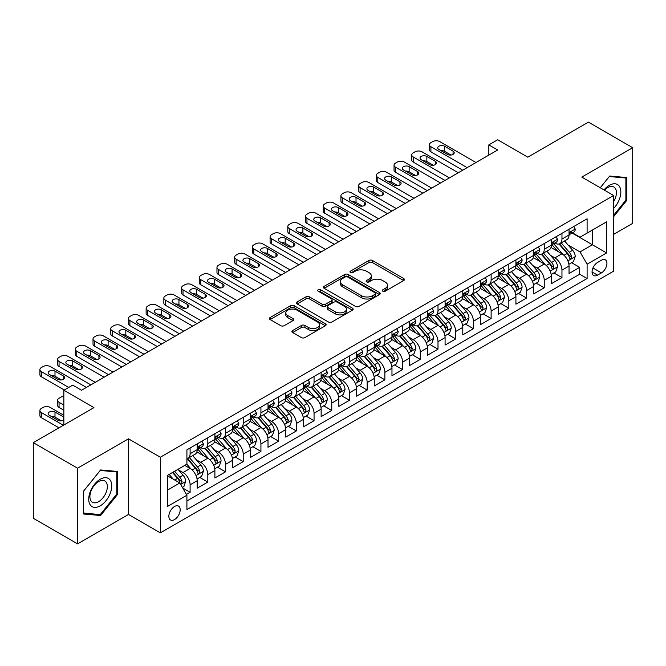 <?xml version="1.0" encoding="UTF-8"?>
<svg xmlns="http://www.w3.org/2000/svg" width="666" height="666" viewBox="0 0 666 666"><rect width="100%" height="100%" fill="white"/><g stroke="black" fill="none" stroke-linecap="round" stroke-linejoin="round"><path stroke-width="1" d="M382.808 291.217A1.723 0.991 0 0 0 385.239 291.217L403.713 280.553A2.456 1.415 0 0 0 404.429 279.554A2.456 1.415 0 0 0 403.713 278.546L372.419 260.481A2.456 1.415 0 0 0 368.947 260.481L350.483 271.145A1.723 0.991 0 0 0 349.975 271.845A1.723 0.991 0 0 0 350.483 272.552A1.723 0.991 0 0 0 352.913 272.552L355.303 271.17A7.867 4.537 0 0 1 366.425 271.17L369.031 272.677A7.867 4.537 0 0 1 371.337 275.89A7.867 4.537 0 0 1 369.031 279.096L366.641 280.478A1.723 0.991 0 0 0 366.142 281.177A1.723 0.991 0 0 0 366.641 281.885A1.723 0.991 0 0 0 369.081 281.885L371.47 280.503A7.867 4.537 0 0 1 382.592 280.503L385.198 282.009A7.867 4.537 0 0 1 387.504 285.223A7.867 4.537 0 0 1 385.198 288.428L382.808 289.81A1.723 0.991 0 0 0 382.301 290.509A1.723 0.991 0 0 0 382.808 291.217L382.808 289.81M174.517 519.58A8.017 4.629 120 0 0 179.753 512.512A8.017 4.629 120 0 0 178.521 506.093A8.017 4.629 120 0 0 174.517 506.493A8.017 4.629 120 0 0 169.281 513.553A8.017 4.629 120 0 0 170.513 519.971A8.017 4.629 120 0 0 174.517 519.58M292.64 330.527A2.456 1.415 0 0 0 291.924 331.535A2.456 1.415 0 0 0 292.64 332.534L301.423 337.604A2.456 1.415 0 0 0 304.895 337.604L325.408 325.757A2.456 1.415 0 0 0 326.124 324.758A2.456 1.415 0 0 0 325.408 323.751L294.122 305.694A2.456 1.415 0 0 0 290.642 305.694L270.138 317.532A2.456 1.415 0 0 0 269.414 318.539A2.456 1.415 0 0 0 270.138 319.538L280.736 325.657A2.456 1.415 0 0 0 284.215 325.657L292.99 320.596A2.456 1.415 0 0 0 293.714 319.588A2.456 1.415 0 0 0 292.99 318.589L287.737 315.551A6.577 3.796 0 0 1 285.806 312.862A6.577 3.796 0 0 1 289.868 309.357A6.577 3.796 0 0 1 297.036 310.181L317.632 322.069A6.577 3.796 0 0 1 319.555 324.758A6.577 3.796 0 0 1 315.493 328.263A6.577 3.796 0 0 1 308.333 327.439L304.895 325.458A2.456 1.415 0 0 0 301.423 325.458L292.64 330.527L292.64 332.534M613.661 234.349L632.7 223.351L632.7 147.702L588.428 122.144L527.78 157.159L497.677 139.777L488.827 144.888L497.677 150L81.552 390.251L72.702 385.139L63.844 390.251L63.844 425.008M77.572 468.206L77.572 543.856L128.48 514.468L128.48 438.811L77.572 468.206L33.3 442.649L93.948 407.634L63.844 390.251M128.48 438.811L160.348 457.217L613.661 195.496L613.661 271.145L160.348 532.867L160.348 457.217M632.7 147.702L581.793 177.089L613.661 195.496M355.478 306.393A2.456 1.415 0 0 0 358.949 306.393L379.462 294.555A2.456 1.415 0 0 0 380.186 293.548A2.456 1.415 0 0 0 379.462 292.549L348.176 274.484A2.456 1.415 0 0 0 344.697 274.484L324.192 286.322A2.456 1.415 0 0 0 323.468 287.329A2.456 1.415 0 0 0 324.192 288.328L355.478 306.393M318.881 291.591A1.723 0.991 0 0 1 320.629 291.833L320.629 289.785L352.431 308.15A2.456 1.415 0 0 1 353.155 309.149A2.456 1.415 0 0 1 352.431 310.156L331.926 321.994A2.456 1.415 0 0 1 328.446 321.994L297.161 303.937L297.161 301.931A2.456 1.415 0 0 0 296.445 302.93A2.456 1.415 0 0 0 297.161 303.937M297.161 301.931L305.944 296.861A2.456 1.415 0 0 1 309.415 296.861L322.103 304.187A2.456 1.415 0 0 0 325.582 304.187L331.402 300.824A2.456 1.415 0 0 0 332.126 299.817A2.456 1.415 0 0 0 331.402 298.818L318.19 291.192A1.723 0.991 0 0 1 317.69 290.484A1.723 0.991 0 0 1 318.756 289.568A1.723 0.991 0 0 1 320.629 289.785M77.572 543.856L33.3 518.298L33.3 442.649M186.43 494.405L190.101 492.282L182.75 488.036M178.571 469.98L183.017 472.552A10.015 5.786 60 0 1 190.101 484.815L197.186 480.727L197.186 488.195L207.809 482.059L199.75 477.405M196.279 459.756L200.724 462.329A10.015 5.786 60 0 1 207.809 474.592L214.893 470.504L214.893 477.972L225.516 471.836L217.457 467.182M213.986 449.533L218.431 452.106A10.015 5.786 60 0 1 225.516 464.368L232.6 460.281L232.6 467.74L243.223 461.613L235.165 456.959M231.693 439.31L236.139 441.883A10.015 5.786 60 0 1 243.223 454.145L250.308 450.058L250.308 457.517L260.93 451.39L252.872 446.736M249.4 429.087L253.846 431.66A10.015 5.786 60 0 1 260.93 443.922L268.015 439.835L268.015 447.294L278.638 441.167L270.579 436.513M267.108 418.864L271.553 421.428A10.015 5.786 60 0 1 278.638 433.699L285.722 429.612L285.722 437.071L296.345 430.944L288.286 426.29M284.815 408.641L289.26 411.205A10.015 5.786 60 0 1 296.345 423.476L303.43 419.389L303.43 426.848L314.052 420.721L305.994 416.067M302.522 398.418L306.968 400.982A10.015 5.786 60 0 1 314.052 413.253L321.137 409.165L321.137 416.625L331.76 410.497L323.701 405.844M320.229 388.195L324.675 390.759A10.015 5.786 60 0 1 331.76 403.03L338.844 398.942L338.844 406.402L349.467 400.266L341.408 395.621M337.937 377.972L342.382 380.536A10.015 5.786 60 0 1 349.467 392.807L356.551 388.719L356.551 396.178L367.174 390.043L359.116 385.398M355.644 367.749L360.09 370.313A10.015 5.786 60 0 1 367.174 382.584L374.259 378.496L374.259 385.955L384.881 379.82L376.823 375.174M373.351 357.525L377.797 360.09A10.015 5.786 60 0 1 384.881 372.361L391.966 368.273L391.966 375.732L402.589 369.597L394.53 364.951M391.059 347.302L395.504 349.866A10.015 5.786 60 0 1 402.589 362.137L409.673 358.05L409.673 365.509L420.296 359.374L412.237 354.728M408.766 337.079L413.211 339.643A10.015 5.786 60 0 1 420.296 351.914L427.381 347.827L427.381 355.286L438.003 349.15L429.945 344.505M426.473 326.856L430.919 329.42A10.015 5.786 60 0 1 438.003 341.691L445.088 337.604L445.088 345.063L455.71 338.927L447.66 334.282M444.18 316.633L448.634 319.197A10.015 5.786 60 0 1 455.71 331.468L462.795 327.381L462.795 334.84L473.418 328.704L465.368 324.059M461.888 306.41L466.342 308.974A10.015 5.786 60 0 1 473.418 321.245L480.502 317.158L480.502 324.617L491.125 318.481L483.075 313.828M479.603 296.187L484.049 298.751A10.015 5.786 60 0 1 491.125 311.022L498.21 306.934L498.21 314.394L508.832 308.258L500.782 303.604M497.311 285.964L501.756 288.528A10.015 5.786 60 0 1 508.832 300.799L515.917 296.711L515.917 304.171L526.54 298.035L518.489 293.381M515.018 275.741L519.463 278.305A10.015 5.786 60 0 1 526.54 290.576L533.624 286.48L533.624 293.947L544.247 287.812L536.197 283.158M532.725 265.518L537.171 268.082A10.015 5.786 60 0 1 544.247 280.353L551.331 276.257L551.331 283.724L561.962 277.589L561.962 270.13A10.015 5.786 -120 0 0 554.878 257.859L550.432 255.294M553.904 272.935L561.962 277.589M197.186 480.727A10.015 5.786 -120 0 0 190.101 468.456L184.79 465.392M214.893 470.504A10.015 5.786 -120 0 0 207.809 458.233L196.853 451.914M232.6 460.281A10.015 5.786 -120 0 0 225.516 448.01L214.569 441.691M250.308 450.058A10.015 5.786 -120 0 0 243.223 437.787L232.276 431.468M268.015 439.835A10.015 5.786 -120 0 0 260.93 427.564L249.983 421.245M285.722 429.612A10.015 5.786 -120 0 0 278.638 417.341L267.69 411.022M303.43 419.389A10.015 5.786 -120 0 0 296.345 407.117L285.398 400.799M321.137 409.165A10.015 5.786 -120 0 0 314.052 396.894L303.105 390.576M338.844 398.942A10.015 5.786 -120 0 0 331.76 386.671L320.812 380.353M356.551 388.719A10.015 5.786 -120 0 0 349.467 376.448L338.519 370.13M374.259 378.496A10.015 5.786 -120 0 0 367.174 366.225L356.227 359.906M391.966 368.273A10.015 5.786 -120 0 0 384.881 356.002L373.934 349.683M409.673 358.05A10.015 5.786 -120 0 0 402.589 345.779L391.641 339.46M427.381 347.827A10.015 5.786 -120 0 0 420.296 335.556L409.349 329.237M445.088 337.604A10.015 5.786 -120 0 0 438.003 325.333L427.056 319.014M462.795 327.381A10.015 5.786 -120 0 0 455.71 315.11L444.763 308.791M480.502 317.158A10.015 5.786 -120 0 0 473.418 304.886L462.47 298.559M498.21 306.934A10.015 5.786 -120 0 0 491.125 294.663L480.178 288.336M515.917 296.711A10.015 5.786 -120 0 0 508.832 284.44L497.885 278.113M533.624 286.48A10.015 5.786 -120 0 0 526.54 274.217L515.592 267.89M551.331 276.257A10.015 5.786 -120 0 0 544.247 263.994L533.3 257.667M601.448 260.206L597.552 262.462A7.767 4.479 120 0 0 592.482 269.297A7.767 4.479 120 0 0 593.672 275.524A7.767 4.479 120 0 0 597.552 275.133L601.448 272.885A7.767 4.479 120 0 0 606.518 266.05A7.767 4.479 120 0 0 605.327 259.823A7.767 4.479 120 0 0 601.448 260.206M167.432 490.134L179.828 482.975L186.913 495.246L186.913 509.557L587.104 278.513L587.104 264.194L580.019 251.931L568.14 245.071M186.913 495.246L167.432 506.493L167.432 475.407L186.913 464.169L186.913 449.85L587.104 218.806L587.104 233.117L606.584 221.87L606.584 252.955L587.104 264.194M200.632 447.552L200.724 447.602A10.015 5.786 60 0 0 205.736 448.101L212.82 444.014A10.015 5.786 -120 0 0 214.893 439.427L214.893 433.699M218.34 437.329L218.431 437.379A10.015 5.786 60 0 0 223.443 437.878L230.528 433.791A10.015 5.786 -120 0 0 232.6 429.204L232.6 423.476M236.047 427.106L236.139 427.156A10.015 5.786 60 0 0 241.15 427.655L248.235 423.568A10.015 5.786 -120 0 0 250.308 418.981L250.308 413.253M253.754 416.883L253.846 416.933A10.015 5.786 60 0 0 258.858 417.432L265.942 413.336A10.015 5.786 -120 0 0 268.015 408.757L268.015 403.03M271.462 406.66L271.553 406.71A10.015 5.786 60 0 0 276.565 407.209L283.649 403.113A10.015 5.786 -120 0 0 285.722 398.534L285.722 392.807M289.169 396.437L289.26 396.486A10.015 5.786 60 0 0 294.272 396.986L301.357 392.89A10.015 5.786 -120 0 0 303.43 388.311L303.43 382.584M306.876 386.213L306.968 386.263A10.015 5.786 60 0 0 311.979 386.763L319.064 382.667A10.015 5.786 -120 0 0 321.137 378.088L321.137 372.361M324.583 375.99L324.675 376.04A10.015 5.786 60 0 0 329.687 376.54L336.771 372.444A10.015 5.786 -120 0 0 338.844 367.865L338.844 362.137M342.291 365.767L342.382 365.817A10.015 5.786 60 0 0 347.394 366.317L354.478 362.221A10.015 5.786 -120 0 0 356.551 357.642L356.551 351.914M359.998 355.544L360.09 355.594A10.015 5.786 60 0 0 365.101 356.094L372.186 351.998A10.015 5.786 -120 0 0 374.259 347.411L374.259 341.691M377.705 345.313L377.797 345.371A10.015 5.786 60 0 0 382.808 345.862L389.893 341.775A10.015 5.786 -120 0 0 391.966 337.187L391.966 331.468M395.413 335.09L395.504 335.148A10.015 5.786 60 0 0 400.516 335.639L407.6 331.551A10.015 5.786 -120 0 0 409.673 326.964L409.673 321.245M413.12 324.866L413.211 324.925A10.015 5.786 60 0 0 418.223 325.416L425.308 321.328A10.015 5.786 -120 0 0 427.381 316.741L427.381 311.022M430.827 314.643L430.919 314.702A10.015 5.786 60 0 0 435.93 315.193L443.015 311.105A10.015 5.786 -120 0 0 445.088 306.518L445.088 300.799M448.534 304.42L448.634 304.479A10.015 5.786 60 0 0 453.638 304.97L460.722 300.882A10.015 5.786 -120 0 0 462.795 296.295L462.795 290.576M466.242 294.197L466.342 294.255A10.015 5.786 60 0 0 471.345 294.747L478.429 290.659A10.015 5.786 -120 0 0 480.502 286.072L480.502 280.353M483.949 283.974L484.049 284.032A10.015 5.786 60 0 0 489.052 284.524L496.137 280.436A10.015 5.786 -120 0 0 498.21 275.849L498.21 270.13M501.656 273.751L501.756 273.809A10.015 5.786 60 0 0 506.759 274.3L513.844 270.213A10.015 5.786 -120 0 0 515.917 265.626L515.917 259.906M519.372 263.528L519.463 263.586A10.015 5.786 60 0 0 524.467 264.077L531.551 259.99A10.015 5.786 -120 0 0 533.624 255.403L533.624 249.683M537.079 253.305L537.171 253.363A10.015 5.786 60 0 0 542.174 253.854L549.259 249.767A10.015 5.786 -120 0 0 551.331 245.18L551.331 239.452M186.913 500.974L579.67 274.217L579.67 267.366L569.039 273.501L569.039 266.034A10.015 5.786 -120 0 0 561.962 253.771L551.007 247.444M554.786 243.082L554.878 243.14A10.015 5.786 -120 0 0 559.881 243.631A10.015 5.786 -120 0 0 561.962 239.044L561.962 233.325M559.881 243.631L566.966 239.544A10.015 5.786 -120 0 0 569.039 234.956L569.039 229.229M190.101 448.01L190.101 453.737A10.015 5.786 60 0 1 188.028 458.325A10.015 5.786 60 0 1 186.913 458.724M188.028 458.325L195.105 454.237A10.015 5.786 -120 0 0 197.186 449.65L197.186 443.922M207.809 437.787L207.809 443.514A10.015 5.786 60 0 1 205.736 448.101M225.516 427.564L225.516 433.291A10.015 5.786 60 0 1 223.443 437.878M243.223 417.341L243.223 423.068A10.015 5.786 60 0 1 241.15 427.655M260.93 407.117L260.93 412.845A10.015 5.786 60 0 1 258.858 417.432M278.638 396.894L278.638 402.622A10.015 5.786 60 0 1 276.565 407.209M296.345 386.671L296.345 392.399A10.015 5.786 60 0 1 294.272 396.986M314.052 376.448L314.052 382.176A10.015 5.786 60 0 1 311.979 386.763M331.76 366.225L331.76 371.953A10.015 5.786 60 0 1 329.687 376.54M349.467 356.002L349.467 361.73A10.015 5.786 60 0 1 347.394 366.317M367.174 345.779L367.174 351.506A10.015 5.786 60 0 1 365.101 356.094M384.881 335.556L384.881 341.283A10.015 5.786 60 0 1 382.808 345.862M402.589 325.333L402.589 331.06A10.015 5.786 60 0 1 400.516 335.639M420.296 315.11L420.296 320.837A10.015 5.786 60 0 1 418.223 325.416M438.003 304.886L438.003 310.614A10.015 5.786 60 0 1 435.93 315.193M455.71 294.663L455.71 300.391A10.015 5.786 60 0 1 453.638 304.97M473.418 284.44L473.418 290.168A10.015 5.786 60 0 1 471.345 294.747M491.125 274.217L491.125 279.936A10.015 5.786 60 0 1 489.052 284.524M508.832 263.994L508.832 269.713A10.015 5.786 60 0 1 506.759 274.3M526.54 253.771L526.54 259.49A10.015 5.786 60 0 1 524.467 264.077M544.247 243.548L544.247 249.267A10.015 5.786 60 0 1 542.174 253.854M544.247 280.353L544.247 287.812M526.54 290.576L526.54 298.035M508.832 300.799L508.832 308.258M491.125 311.022L491.125 318.481M473.418 321.245L473.418 328.704M455.71 331.468L455.71 338.927M438.003 341.691L438.003 349.15M420.296 351.914L420.296 359.374M402.589 362.137L402.589 369.597M384.881 372.361L384.881 379.82M367.174 382.584L367.174 390.043M349.467 392.807L349.467 400.266M331.76 403.03L331.76 410.497M314.052 413.253L314.052 420.721M296.345 423.476L296.345 430.944M278.638 433.699L278.638 441.167M260.93 443.922L260.93 451.39M243.223 454.145L243.223 461.613M225.516 464.368L225.516 471.836M207.809 474.592L207.809 482.059M190.101 484.815L190.101 492.282M179.828 482.975L167.432 475.824M580.019 251.931L592.415 244.772L592.415 230.053L606.584 221.87M572.136 233.067L606.584 252.955M572.494 232.859L580.019 237.204L587.104 233.117M128.48 514.468L160.348 532.867M488.827 144.888L488.827 155.111M571.611 262.712L579.67 267.366M579.67 274.217L587.104 278.513M613.661 216.65L626.764 200.341L626.764 177.564L609.681 176.032L600.257 187.754L609.323 176.54L625.882 178.013L625.882 200.091L613.661 215.293M83.5 513.994L100.591 515.526L117.674 494.264L117.674 471.486L100.591 469.955L83.5 491.217L83.5 513.994M625.882 199.833L626.764 200.341M116.791 493.756L117.674 494.264M98.784 514.485L100.591 515.526M383.499 291.458L385.198 290.476A7.867 4.537 0 0 0 387.504 287.262L387.504 285.223M371.337 275.89L371.337 277.93A7.867 4.537 0 0 1 369.031 281.144L367.332 282.126M403.679 280.569L372.419 262.529A2.456 1.415 0 0 0 368.947 262.529L351.165 272.794M379.429 294.572L348.176 276.523A2.456 1.415 0 0 0 344.697 276.523L324.225 288.353M375.116 294.247A1.723 0.991 0 0 0 375.624 293.548A1.723 0.991 0 0 0 375.116 292.849L347.652 276.989A1.723 0.991 0 0 0 345.221 276.989L342.699 278.446A7.867 4.537 0 0 0 340.401 281.66A7.867 4.537 0 0 0 342.699 284.865L361.471 295.704A7.867 4.537 0 0 0 372.594 295.704L375.116 294.247L375.116 296.295A1.723 0.991 0 0 0 375.624 295.596L375.624 293.548M340.401 281.66L340.401 283.699A7.867 4.537 0 0 0 342.699 286.913L342.699 284.865M375.116 296.295L372.594 297.752A7.867 4.537 0 0 1 361.471 297.752L342.699 286.913M297.194 303.954L305.944 298.901L305.944 296.861M332.126 299.817L332.126 301.865A2.456 1.415 0 0 1 331.402 302.872L325.582 306.227A2.456 1.415 0 0 1 322.103 306.227L309.415 298.901A2.456 1.415 0 0 0 305.944 298.901M320.629 291.833L352.406 310.173M335.273 311.788A6.577 3.796 0 0 0 342.432 312.612A6.577 3.796 0 0 0 346.495 309.099A6.577 3.796 0 0 0 344.572 306.418L337.312 302.231A2.456 1.415 0 0 0 333.832 302.231L328.013 305.594A2.456 1.415 0 0 0 327.297 306.593A2.456 1.415 0 0 0 328.013 307.6L335.273 311.788L335.273 313.836A6.577 3.796 0 0 0 342.432 314.652A6.577 3.796 0 0 0 346.495 311.147L346.495 309.099M327.297 306.593L327.297 308.641A2.456 1.415 0 0 0 328.013 309.64L328.013 307.6M335.273 313.836L328.013 309.64M319.555 324.758L319.555 326.798A6.577 3.796 0 0 1 315.493 330.311A6.577 3.796 0 0 1 308.333 329.487L304.895 327.505A2.456 1.415 0 0 0 301.423 327.505L292.674 332.55M285.806 312.862L285.806 314.91A6.577 3.796 0 0 0 287.737 317.599L287.737 315.551M292.957 320.612L287.737 317.599M325.374 325.782L294.122 307.734A2.456 1.415 0 0 0 290.642 307.734L270.171 319.555M568.889 264.285L573.468 261.638L575.241 256.527A6.635 3.829 -120 0 0 572.652 250.299L564.56 240.934M562.945 254.42L553.696 243.714M557.683 251.298L552.314 245.088A15.901 9.182 -120 0 0 551.823 244.53M558.982 243.989L567.166 253.471A6.635 3.829 60 0 1 569.53 258.042L570.013 258.824L570.912 258.699L571.653 256.81A6.635 3.829 -120 0 0 569.288 252.239L561.197 242.874M559.465 243.839L568.256 254.021A3.38 1.948 60 0 1 569.105 255.344L571.653 256.81M467.132 167.641L430.919 146.728A5.012 2.889 -0 0 1 429.453 144.689A5.012 2.889 -0 0 1 430.919 142.641L432.692 141.617A5.012 2.889 -0 0 1 439.776 141.617L475.99 162.529M429.453 144.689L429.453 149.8A5.012 2.889 180 0 0 430.919 151.84L462.703 170.196M573.734 226.523L575.241 229.129A6.635 3.829 60 0 1 573.867 232.068L570.504 234.007A6.635 3.829 -120 0 0 571.653 232.484L571.52 231.893M438.894 149.492A4.004 2.314 180 0 1 437.72 147.852A4.004 2.314 180 0 1 440.193 145.721A4.004 2.314 180 0 1 444.555 146.22L453.055 151.124A4.004 2.314 180 0 1 454.229 152.764A4.004 2.314 180 0 1 451.756 154.903A4.004 2.314 180 0 1 447.394 154.395L438.894 149.492M569.264 234.324L569.288 234.315A6.635 3.829 -120 0 0 570.504 234.007M570.795 231.984L571.653 232.484C571.237 231.477 570.529 231.893 569.53 233.708A6.635 3.829 60 0 1 569.039 234.648M440.975 150.691A4.004 2.314 180 0 1 444.555 151.332L450.974 155.036M613.661 208.416A16.275 9.399 120 0 0 620.62 189.544A16.275 9.399 120 0 0 609.323 185.323A16.275 9.399 120 0 0 603.995 189.91M613.661 201.598A12.321 7.118 120 0 0 613.877 187.013A12.321 7.118 120 0 0 607.708 187.621A12.321 7.118 120 0 0 604.487 190.193M624.783 177.381L625.882 178.013M110.206 493.423A16.275 9.399 120 0 0 105.986 477.705A16.275 9.399 120 0 0 90.268 491.641A16.275 9.399 120 0 0 94.48 507.367A16.275 9.399 120 0 0 110.206 493.423M106.169 492.274A12.321 7.118 120 0 0 104.778 480.927A12.321 7.118 120 0 0 91.076 490.934A12.321 7.118 120 0 0 92.457 502.281A12.321 7.118 120 0 0 106.169 492.274M83.675 513.128L83.675 491.058L100.233 470.462L116.791 471.936L116.791 494.014L100.233 514.61L83.5 513.028M115.693 471.303L116.791 471.936M551.182 274.509L555.76 271.861L557.534 266.75A6.635 3.829 -120 0 0 554.945 260.523L546.853 251.157M545.238 264.643L535.988 253.937M539.976 261.522L534.607 255.311A15.901 9.182 -120 0 0 534.115 254.753M541.275 254.212L549.458 263.694A6.635 3.829 60 0 1 551.823 268.265L552.305 269.047L553.205 268.922L553.946 267.033A6.635 3.829 -120 0 0 551.581 262.462L543.489 253.097M541.758 254.062L550.549 264.244A3.38 1.948 60 0 1 551.398 265.567L553.946 267.033M533.474 284.732L538.053 282.084L539.826 276.973A6.635 3.829 -120 0 0 537.237 270.746L529.145 261.38M527.53 274.867L518.281 264.161M522.269 271.745L516.899 265.534A15.901 9.182 -120 0 0 516.408 264.976M523.568 264.444L531.751 273.917A6.635 3.829 60 0 1 534.115 278.488L534.598 279.27L535.497 279.146L536.238 277.256A6.635 3.829 -120 0 0 533.874 272.685L525.782 263.32M524.05 264.285L532.842 274.467A3.38 1.948 60 0 1 533.691 275.791L536.238 277.256M515.767 294.955L520.346 292.307L522.119 287.196A6.635 3.829 -120 0 0 519.53 280.969L511.438 271.603M509.823 285.09L500.574 274.384M504.562 281.968L499.192 275.757A15.901 9.182 -120 0 0 498.701 275.2M505.86 274.667L514.044 284.141A6.635 3.829 60 0 1 516.408 288.711L516.891 289.494L517.79 289.369L518.531 287.479A6.635 3.829 -120 0 0 516.167 282.908L508.075 273.543M506.343 274.509L515.134 284.69A3.38 1.948 60 0 1 515.983 286.014L518.531 287.479M498.06 305.178L502.639 302.539L504.412 297.419A6.635 3.829 -120 0 0 501.823 291.192L493.731 281.826M492.116 295.313L482.867 284.607M486.854 292.191L481.485 285.98A15.901 9.182 -120 0 0 480.994 285.423M488.153 284.89L496.337 294.364A6.635 3.829 60 0 1 498.701 298.934L499.184 299.717L500.083 299.592L500.824 297.702A6.635 3.829 -120 0 0 498.459 293.132L490.367 283.766M488.636 284.732L497.427 294.913A3.38 1.948 60 0 1 498.276 296.237L500.824 297.702M449.425 177.864L413.211 156.951A5.012 2.889 -0 0 1 411.746 154.912A5.012 2.889 -0 0 1 413.211 152.864L414.985 151.84A5.012 2.889 -0 0 1 422.069 151.84L458.283 172.752M411.746 154.912L411.746 160.023A5.012 2.889 180 0 0 413.211 162.063L444.996 180.419M556.027 236.746L557.534 239.352A6.635 3.829 60 0 1 556.16 242.291L552.797 244.231A6.635 3.829 -120 0 0 553.946 242.707L553.812 242.116M421.187 159.715A4.004 2.314 180 0 1 420.013 158.075A4.004 2.314 180 0 1 422.485 155.944A4.004 2.314 180 0 1 426.848 156.443L435.348 161.347A4.004 2.314 180 0 1 436.521 162.987A4.004 2.314 180 0 1 434.049 165.126A4.004 2.314 180 0 1 429.687 164.619L421.187 159.715M551.556 244.547L551.581 244.547A6.635 3.829 -120 0 0 552.797 244.231M553.088 242.208L553.946 242.707C553.529 241.7 552.822 242.116 551.823 243.931A6.635 3.829 60 0 1 551.331 244.872M423.268 160.914A4.004 2.314 180 0 1 426.848 161.555L433.266 165.26M431.718 188.087L395.504 167.174A5.012 2.889 -0 0 1 394.039 165.135A5.012 2.889 -0 0 1 395.504 163.087L397.277 162.063A5.012 2.889 -0 0 1 404.362 162.063L440.576 182.975M394.039 165.135L394.039 170.246A5.012 2.889 180 0 0 395.504 172.286L427.289 190.643M538.319 246.969L539.826 249.575A6.635 3.829 60 0 1 538.453 252.514L535.081 254.454A6.635 3.829 -120 0 0 536.238 252.93L536.105 252.339M403.479 169.938A4.004 2.314 180 0 1 402.306 168.298A4.004 2.314 180 0 1 404.778 166.167A4.004 2.314 180 0 1 409.14 166.666L417.64 171.57A4.004 2.314 180 0 1 418.814 173.21A4.004 2.314 180 0 1 416.342 175.349A4.004 2.314 180 0 1 411.979 174.842L403.479 169.938M533.849 254.77L533.874 254.77A6.635 3.829 -120 0 0 535.081 254.454M535.381 252.431L536.238 252.93C535.822 251.931 535.114 252.339 534.115 254.154A6.635 3.829 60 0 1 533.624 255.095M405.561 171.137A4.004 2.314 180 0 1 409.14 171.778L415.559 175.483M414.011 198.31L377.797 177.397A5.012 2.889 -0 0 1 376.332 175.358A5.012 2.889 -0 0 1 377.797 173.31L379.57 172.286A5.012 2.889 -0 0 1 386.655 172.286L422.868 193.198M376.332 175.358L376.332 180.469A5.012 2.889 180 0 0 377.797 182.509L409.582 200.866M520.612 257.193L522.119 259.798A6.635 3.829 60 0 1 520.745 262.737L517.374 264.677A6.635 3.829 -120 0 0 518.531 263.153L518.389 262.562M385.772 180.161A4.004 2.314 180 0 1 384.598 178.521A4.004 2.314 180 0 1 387.071 176.39A4.004 2.314 180 0 1 391.433 176.89L399.933 181.793A4.004 2.314 180 0 1 401.107 183.433A4.004 2.314 180 0 1 398.634 185.573A4.004 2.314 180 0 1 394.272 185.065L385.772 180.161M516.142 264.993L516.167 264.993A6.635 3.829 -120 0 0 517.374 264.677M517.673 262.654L518.531 263.153C518.115 262.154 517.407 262.562 516.408 264.377A6.635 3.829 60 0 1 515.917 265.318M387.853 181.36A4.004 2.314 180 0 1 391.433 182.001L397.852 185.706M396.303 208.533L360.09 187.621A5.012 2.889 -0 0 1 358.624 185.581A5.012 2.889 -0 0 1 360.09 183.533L361.863 182.509A5.012 2.889 -0 0 1 368.947 182.509L405.161 203.421M358.624 185.581L358.624 190.692A5.012 2.889 180 0 0 360.09 192.732L391.874 211.089M502.905 267.416L504.412 270.021A6.635 3.829 60 0 1 503.038 272.96L499.667 274.9A6.635 3.829 -120 0 0 500.824 273.376L500.682 272.785M368.065 190.384A4.004 2.314 180 0 1 366.891 188.744A4.004 2.314 180 0 1 369.364 186.613A4.004 2.314 180 0 1 373.726 187.113L382.226 192.016A4.004 2.314 180 0 1 383.4 193.656A4.004 2.314 180 0 1 380.927 195.796A4.004 2.314 180 0 1 376.556 195.288L368.065 190.384M498.434 275.216L498.459 275.216A6.635 3.829 -120 0 0 499.667 274.9M499.966 272.877L500.824 273.376C500.407 272.377 499.7 272.785 498.701 274.6A6.635 3.829 60 0 1 498.21 275.541M370.146 191.592A4.004 2.314 180 0 1 373.726 192.224L380.144 195.929M480.353 315.401L484.931 312.762L486.704 307.642A6.635 3.829 -120 0 0 484.115 301.415L476.023 292.049M474.408 305.536L465.159 294.83M469.139 302.414L463.777 296.204A15.901 9.182 -120 0 0 463.286 295.646M470.446 295.113L478.629 304.587A6.635 3.829 60 0 1 480.994 309.157L481.476 309.94L482.375 309.815L483.116 307.925A6.635 3.829 -120 0 0 480.752 303.355L472.66 293.989M470.929 294.955L479.72 305.136A3.38 1.948 60 0 1 480.569 306.46L483.116 307.925M378.596 218.756L342.382 197.844A5.012 2.889 -0 0 1 340.917 195.804A5.012 2.889 -0 0 1 342.382 193.756L344.155 192.732A5.012 2.889 -0 0 1 351.24 192.732L387.454 213.644M340.917 195.804L340.917 200.916A5.012 2.889 180 0 0 342.382 202.955L374.167 221.312M485.198 277.639L486.704 280.244A6.635 3.829 60 0 1 485.331 283.183L481.959 285.123A6.635 3.829 -120 0 0 483.116 283.599L482.975 283.008M350.349 200.608A4.004 2.314 180 0 1 349.184 198.968A4.004 2.314 180 0 1 351.656 196.836A4.004 2.314 180 0 1 356.019 197.336L364.518 202.239A4.004 2.314 180 0 1 365.692 203.879A4.004 2.314 180 0 1 363.22 206.019A4.004 2.314 180 0 1 358.849 205.511L350.349 200.608M480.727 285.439L480.752 285.439A6.635 3.829 -120 0 0 481.959 285.123M482.259 283.1L483.116 283.599C482.7 282.6 481.993 283.008 480.994 284.823A6.635 3.829 60 0 1 480.502 285.764M352.439 201.815A4.004 2.314 180 0 1 356.019 202.447L362.437 206.152M462.645 325.624L467.224 322.985L468.989 317.865A6.635 3.829 -120 0 0 466.408 311.638L458.316 302.272M456.701 315.759L447.452 305.053M451.431 312.637L446.07 306.427A15.901 9.182 -120 0 0 445.579 305.869M452.738 305.336L460.922 314.81A6.635 3.829 60 0 1 463.286 319.38L463.769 320.163L464.668 320.038L465.409 318.148A6.635 3.829 -120 0 0 463.045 313.578L454.953 304.212M453.221 305.178L462.013 315.359A3.38 1.948 60 0 1 462.862 316.683L465.409 318.148M360.889 228.979L324.675 208.067A5.012 2.889 -0 0 1 323.21 206.027A5.012 2.889 -0 0 1 324.675 203.979L326.448 202.955A5.012 2.889 -0 0 1 333.533 202.955L369.747 223.868M323.21 206.027L323.21 211.139A5.012 2.889 180 0 0 324.675 213.178L356.46 231.535M467.49 287.862L468.989 290.468A6.635 3.829 60 0 1 467.624 293.406L464.252 295.346A6.635 3.829 -120 0 0 465.409 293.823L465.268 293.231M332.642 210.831A4.004 2.314 180 0 1 331.468 209.199A4.004 2.314 180 0 1 333.949 207.059A4.004 2.314 180 0 1 338.311 207.559L346.811 212.462A4.004 2.314 180 0 1 347.985 214.102A4.004 2.314 180 0 1 345.512 216.242A4.004 2.314 180 0 1 341.142 215.734L332.642 210.831M463.02 295.662L463.045 295.662A6.635 3.829 -120 0 0 464.252 295.346M464.552 293.323L465.409 293.823C464.993 292.824 464.285 293.231 463.286 295.046A6.635 3.829 60 0 1 462.795 295.995M334.732 212.038A4.004 2.314 180 0 1 338.311 212.67L344.73 216.375M444.938 335.847L449.517 333.208L451.282 328.097A6.635 3.829 -120 0 0 448.701 321.861L440.609 312.496M438.994 325.982L429.745 315.276M433.724 322.86L428.363 316.65A15.901 9.182 -120 0 0 427.872 316.092M435.031 315.559L443.215 325.033A6.635 3.829 60 0 1 445.579 329.603L446.062 330.386L446.961 330.261L447.702 328.38A6.635 3.829 -120 0 0 445.338 323.801L437.246 314.435M435.514 315.401L444.305 325.582A3.38 1.948 60 0 1 445.154 326.906L447.702 328.38M343.181 239.202L306.968 218.29A5.012 2.889 -0 0 1 305.503 216.25A5.012 2.889 -0 0 1 306.968 214.202L308.741 213.178A5.012 2.889 -0 0 1 315.826 213.178L352.039 234.091M305.503 216.25L305.503 221.362A5.012 2.889 180 0 0 306.968 223.401L338.753 241.758M449.783 298.085L451.282 300.691A6.635 3.829 60 0 1 449.908 303.629L446.545 305.569A6.635 3.829 -120 0 0 447.702 304.046L447.56 303.455M314.935 221.054A4.004 2.314 180 0 1 313.761 219.422A4.004 2.314 180 0 1 316.242 217.282A4.004 2.314 180 0 1 320.604 217.782L329.104 222.694A4.004 2.314 180 0 1 330.278 224.325A4.004 2.314 180 0 1 327.805 226.465A4.004 2.314 180 0 1 323.435 225.957L314.935 221.054M445.313 305.885L445.338 305.885A6.635 3.829 -120 0 0 446.545 305.569M446.844 303.546L447.702 304.046C447.286 303.047 446.578 303.455 445.579 305.269A6.635 3.829 60 0 1 445.088 306.218M317.024 222.261A4.004 2.314 180 0 1 320.604 222.894L327.023 226.598M427.231 346.07L431.809 343.431L433.574 338.32A6.635 3.829 -120 0 0 430.994 332.084L422.902 322.719M421.278 336.205L412.038 325.499M416.017 333.083L410.656 326.873A15.901 9.182 -120 0 0 410.164 326.315M417.324 325.782L425.507 335.256A6.635 3.829 60 0 1 427.872 339.827L428.355 340.609L429.254 340.484L429.995 338.603A6.635 3.829 -120 0 0 427.63 334.024L419.538 324.658M417.798 325.624L426.598 335.806A3.38 1.948 60 0 1 427.447 337.129L429.995 338.603M325.474 249.425L289.26 228.513A5.012 2.889 -0 0 1 287.795 226.473A5.012 2.889 -0 0 1 289.26 224.425L291.034 223.401A5.012 2.889 -0 0 1 298.118 223.401L334.332 244.314M287.795 226.473L287.795 231.585A5.012 2.889 180 0 0 289.26 233.633L321.045 251.981M432.076 308.308L433.574 310.914A6.635 3.829 60 0 1 432.201 313.853L428.837 315.792A6.635 3.829 -120 0 0 429.995 314.269L429.853 313.678M297.227 231.277A4.004 2.314 180 0 1 296.054 229.645A4.004 2.314 180 0 1 298.535 227.506A4.004 2.314 180 0 1 302.897 228.005L311.397 232.917A4.004 2.314 180 0 1 312.57 234.549A4.004 2.314 180 0 1 310.098 236.688A4.004 2.314 180 0 1 305.727 236.189L297.227 231.277M427.605 316.109L427.63 316.109A6.635 3.829 -120 0 0 428.837 315.792M429.137 313.769L429.995 314.269C429.578 313.27 428.871 313.678 427.872 315.493A6.635 3.829 60 0 1 427.381 316.442M299.317 232.484A4.004 2.314 180 0 1 302.897 233.117L309.315 236.821M409.523 356.293L414.102 353.654L415.867 348.543A6.635 3.829 -120 0 0 413.286 342.307L405.194 332.942M403.571 346.428L394.33 335.722M398.31 343.306L392.948 337.096A15.901 9.182 -120 0 0 392.449 336.538M399.617 336.005L407.8 345.479A6.635 3.829 60 0 1 410.164 350.05L410.647 350.832L411.546 350.707L412.287 348.826A6.635 3.829 -120 0 0 409.923 344.247L401.831 334.881M400.091 335.847L408.891 346.029A3.38 1.948 60 0 1 409.74 347.352L412.287 348.826M307.767 259.648L271.553 238.744A5.012 2.889 -0 0 1 270.088 236.696A5.012 2.889 -0 0 1 271.553 234.648L273.326 233.633A5.012 2.889 -0 0 1 280.411 233.633L316.616 254.537M270.088 236.696L270.088 241.808A5.012 2.889 180 0 0 271.553 243.856L303.338 262.204M414.369 318.531L415.867 321.137A6.635 3.829 60 0 1 414.493 324.076L411.13 326.015A6.635 3.829 -120 0 0 412.287 324.492L412.146 323.901M279.52 241.5A4.004 2.314 180 0 1 278.346 239.868A4.004 2.314 180 0 1 280.827 237.729A4.004 2.314 180 0 1 285.19 238.228L293.689 243.14A4.004 2.314 180 0 1 294.863 244.772A4.004 2.314 180 0 1 292.391 246.911A4.004 2.314 180 0 1 288.02 246.412L279.52 241.5M409.898 326.332L409.923 326.332A6.635 3.829 -120 0 0 411.13 326.015M411.43 323.992L412.287 324.492C411.871 323.493 411.163 323.901 410.164 325.716A6.635 3.829 60 0 1 409.673 326.665M281.61 242.707A4.004 2.314 180 0 1 285.19 243.34L291.608 247.044M391.816 366.516L396.395 363.877L398.16 358.766A6.635 3.829 -120 0 0 395.579 352.53L387.487 343.165M385.864 356.651L376.623 345.945M380.602 353.529L375.241 347.319A15.901 9.182 -120 0 0 374.742 346.77M381.909 346.228L390.093 355.702A6.635 3.829 60 0 1 392.457 360.273L392.94 361.055L393.831 360.93L394.58 359.049A6.635 3.829 -120 0 0 392.216 354.47L384.124 345.105M382.384 346.07L391.183 356.252A3.38 1.948 60 0 1 392.033 357.575L394.58 359.049M290.06 269.872L253.846 248.967A5.012 2.889 -0 0 1 252.381 246.92A5.012 2.889 -0 0 1 253.846 244.872L255.619 243.856A5.012 2.889 -0 0 1 262.704 243.856L298.909 264.76M252.381 246.92L252.381 252.031A5.012 2.889 180 0 0 253.846 254.079L285.631 272.427M396.661 328.754L398.16 331.36A6.635 3.829 60 0 1 396.786 334.299L393.423 336.238A6.635 3.829 -120 0 0 394.58 334.715L394.439 334.124M261.813 251.723A4.004 2.314 180 0 1 260.639 250.091A4.004 2.314 180 0 1 263.112 247.952A4.004 2.314 180 0 1 267.482 248.451L275.982 253.363A4.004 2.314 180 0 1 277.156 254.995A4.004 2.314 180 0 1 274.683 257.134A4.004 2.314 180 0 1 270.313 256.635L261.813 251.723M392.191 336.555L392.216 336.555A6.635 3.829 -120 0 0 393.423 336.238M393.723 334.215L394.58 334.715C394.164 333.716 393.456 334.124 392.457 335.939A6.635 3.829 60 0 1 391.966 336.888M263.903 252.93A4.004 2.314 180 0 1 267.482 253.563L273.901 257.267M374.109 376.74L378.688 374.101L380.452 368.989A6.635 3.829 -120 0 0 377.872 362.754L369.78 353.388M368.156 366.874L358.916 356.168M362.895 363.753L357.534 357.542A15.901 9.182 -120 0 0 357.034 356.993M364.202 356.452L372.386 365.925A6.635 3.829 60 0 1 374.75 370.496L375.233 371.278L376.124 371.153L376.873 369.272A6.635 3.829 -120 0 0 374.508 364.693L366.417 355.328M364.677 356.293L373.476 366.475A3.38 1.948 60 0 1 374.325 367.798L376.873 369.272M272.352 280.095L236.139 259.191A5.012 2.889 -0 0 1 234.673 257.143A5.012 2.889 -0 0 1 236.139 255.095L237.912 254.079A5.012 2.889 -0 0 1 244.996 254.079L281.202 274.983M234.673 257.143L234.673 262.254A5.012 2.889 180 0 0 236.139 264.302L267.923 282.65M378.954 338.977L380.452 341.583A6.635 3.829 60 0 1 379.079 344.522L375.716 346.462A6.635 3.829 -120 0 0 376.873 344.938L376.731 344.347M244.106 261.946A4.004 2.314 180 0 1 242.932 260.314A4.004 2.314 180 0 1 245.404 258.175A4.004 2.314 180 0 1 249.775 258.674L258.275 263.586A4.004 2.314 180 0 1 259.449 265.218A4.004 2.314 180 0 1 256.976 267.357A4.004 2.314 180 0 1 252.605 266.858L244.106 261.946M374.483 346.778L374.508 346.778A6.635 3.829 -120 0 0 375.716 346.462M376.015 344.439L376.873 344.938C376.457 343.939 375.749 344.347 374.75 346.162A6.635 3.829 60 0 1 374.259 347.111M246.195 263.153A4.004 2.314 180 0 1 249.775 263.786L256.194 267.491M356.402 386.963L360.98 384.324L362.745 379.212A6.635 3.829 -120 0 0 360.164 372.977L352.073 363.611M350.449 377.098L341.208 366.392M345.188 373.976L339.827 367.765A15.901 9.182 -120 0 0 339.327 367.216M346.495 366.675L354.678 376.148A6.635 3.829 60 0 1 357.043 380.719L357.525 381.51L358.416 381.377L359.165 379.495A6.635 3.829 -120 0 0 356.801 374.925L348.709 365.551M346.969 366.516L355.769 376.698A3.38 1.948 60 0 1 356.618 378.022L359.165 379.495M254.645 290.318L218.431 269.414A5.012 2.889 -0 0 1 216.966 267.366A5.012 2.889 -0 0 1 218.431 265.318L220.205 264.302A5.012 2.889 -0 0 1 227.289 264.302L263.495 285.206M216.966 267.366L216.966 272.477A5.012 2.889 180 0 0 218.431 274.525L250.216 292.874M361.247 349.2L362.745 351.806A6.635 3.829 60 0 1 361.372 354.745L358.008 356.693A6.635 3.829 -120 0 0 359.165 355.161L359.024 354.57M226.398 272.169A4.004 2.314 180 0 1 225.225 270.538A4.004 2.314 180 0 1 227.697 268.398A4.004 2.314 180 0 1 232.068 268.897L240.568 273.809A4.004 2.314 180 0 1 241.741 275.441A4.004 2.314 180 0 1 239.269 277.58A4.004 2.314 180 0 1 234.898 277.081L226.398 272.169M356.776 357.001L356.801 357.001A6.635 3.829 -120 0 0 358.008 356.693M358.308 354.662L359.165 355.161C358.749 354.162 358.042 354.57 357.043 356.385A6.635 3.829 60 0 1 356.551 357.334M228.488 273.376A4.004 2.314 180 0 1 232.068 274.009L238.486 277.714M338.694 397.186L343.273 394.547L345.038 389.435A6.635 3.829 -120 0 0 342.457 383.2L334.365 373.834M332.742 387.321L323.501 376.615M327.481 384.199L322.119 377.988A15.901 9.182 -120 0 0 321.62 377.439M328.788 376.898L336.963 386.372A6.635 3.829 60 0 1 339.335 390.942L339.818 391.733L340.709 391.6L341.458 389.718A6.635 3.829 -120 0 0 339.094 385.148L331.002 375.774M329.262 376.74L338.062 386.921A3.38 1.948 60 0 1 338.911 388.245L341.458 389.718M236.938 300.541L200.724 279.637A5.012 2.889 -0 0 1 199.259 277.589A5.012 2.889 -0 0 1 200.724 275.541L202.497 274.525A5.012 2.889 -0 0 1 209.582 274.525L245.787 295.429M199.259 277.589L199.259 282.7A5.012 2.889 180 0 0 200.724 284.748L232.509 303.097M343.539 359.424L345.038 362.038A6.635 3.829 60 0 1 343.664 364.968L340.301 366.916A6.635 3.829 -120 0 0 341.458 365.384L341.317 364.793M208.691 282.392A4.004 2.314 180 0 1 207.517 280.761A4.004 2.314 180 0 1 209.99 278.621A4.004 2.314 180 0 1 214.36 279.121L222.86 284.032A4.004 2.314 180 0 1 224.034 285.664A4.004 2.314 180 0 1 221.562 287.804A4.004 2.314 180 0 1 217.191 287.304L208.691 282.392M339.069 367.224L339.094 367.224A6.635 3.829 -120 0 0 340.301 366.916M340.601 364.893L341.458 365.384C341.042 364.385 340.334 364.793 339.335 366.608A6.635 3.829 60 0 1 338.844 367.557M210.781 283.599A4.004 2.314 180 0 1 214.36 284.232L220.771 287.937M320.987 407.409L325.566 404.77L327.331 399.658A6.635 3.829 -120 0 0 324.75 393.423L316.658 384.057M315.035 397.544L305.794 386.838M309.773 394.43L304.412 388.211A15.901 9.182 -120 0 0 303.912 387.662M311.072 387.121L319.255 396.595A6.635 3.829 60 0 1 321.628 401.165L322.111 401.956L323.002 401.823L323.751 399.941A6.635 3.829 -120 0 0 321.387 395.371L313.295 385.997M311.555 386.963L320.354 397.144A3.38 1.948 60 0 1 321.203 398.468L323.751 399.941M219.231 310.764L183.017 289.86A5.012 2.889 -0 0 1 181.552 287.812A5.012 2.889 -0 0 1 183.017 285.764L184.79 284.748A5.012 2.889 -0 0 1 191.875 284.748L228.08 305.652M181.552 287.812L181.552 292.923A5.012 2.889 180 0 0 183.017 294.971L214.802 313.32M325.832 369.647L327.331 372.261A6.635 3.829 60 0 1 325.957 375.191L322.594 377.139A6.635 3.829 -120 0 0 323.751 375.607L323.609 375.016M190.984 292.615A4.004 2.314 180 0 1 189.81 290.984A4.004 2.314 180 0 1 192.283 288.844A4.004 2.314 180 0 1 196.653 289.344L205.153 294.255A4.004 2.314 180 0 1 206.327 295.887A4.004 2.314 180 0 1 203.854 298.027A4.004 2.314 180 0 1 199.484 297.527L190.984 292.615M321.362 377.447L321.387 377.447A6.635 3.829 -120 0 0 322.594 377.139M322.893 375.116L323.751 375.607C323.335 374.608 322.627 375.016 321.628 376.831A6.635 3.829 60 0 1 321.137 377.78M193.073 293.823A4.004 2.314 180 0 1 196.653 294.455L203.063 298.16M303.28 417.632L307.858 414.993L309.623 409.881A6.635 3.829 -120 0 0 307.043 403.646L298.951 394.28M297.327 407.767L288.087 397.061M292.066 404.653L286.705 398.435A15.901 9.182 -120 0 0 286.205 397.885M293.365 397.344L301.548 406.818A6.635 3.829 60 0 1 303.921 411.388L304.404 412.179L305.294 412.046L306.044 410.164A6.635 3.829 -120 0 0 303.679 405.594L295.587 396.22M293.848 397.186L302.639 407.367A3.38 1.948 60 0 1 303.496 408.691L306.044 410.164M201.523 320.987L165.31 300.083A5.012 2.889 -0 0 1 163.844 298.035A5.012 2.889 -0 0 1 165.31 295.987L167.083 294.971A5.012 2.889 -0 0 1 174.167 294.971L210.373 315.875M163.844 298.035L163.844 303.147A5.012 2.889 180 0 0 165.31 305.195L197.094 323.543M308.125 379.87L309.623 382.484A6.635 3.829 60 0 1 308.25 385.414L304.886 387.362A6.635 3.829 -120 0 0 306.044 385.83L305.902 385.239M173.277 302.839A4.004 2.314 180 0 1 172.103 301.207A4.004 2.314 180 0 1 174.575 299.067A4.004 2.314 180 0 1 178.946 299.567L187.446 304.479A4.004 2.314 180 0 1 188.62 306.11A4.004 2.314 180 0 1 186.147 308.25A4.004 2.314 180 0 1 181.776 307.75L173.277 302.839M303.646 387.67L303.679 387.67A6.635 3.829 -120 0 0 304.886 387.362M305.186 385.339L306.044 385.83C305.627 384.831 304.92 385.239 303.921 387.054A6.635 3.829 60 0 1 303.43 388.003M175.366 304.046A4.004 2.314 180 0 1 178.946 304.678L185.356 308.383M285.572 427.855L290.151 425.216L291.916 420.104A6.635 3.829 -120 0 0 289.335 413.869L281.243 404.503M279.62 417.99L270.371 407.284M274.359 414.876L268.989 408.658A15.901 9.182 -120 0 0 268.498 408.108M275.657 407.567L283.841 417.041A6.635 3.829 60 0 1 286.214 421.611L286.696 422.402L287.587 422.269L288.336 420.388A6.635 3.829 -120 0 0 285.972 415.817L277.88 406.443M276.14 407.409L284.931 417.59A3.38 1.948 60 0 1 285.789 418.914L288.336 420.388M183.816 331.21L147.602 310.306A5.012 2.889 -0 0 1 146.137 308.258A5.012 2.889 -0 0 1 147.602 306.218L149.375 305.195A5.012 2.889 -0 0 1 156.46 305.195L192.665 326.099M146.137 308.258L146.137 313.37A5.012 2.889 180 0 0 147.602 315.418L179.387 333.766M290.409 390.101L291.916 392.707A6.635 3.829 60 0 1 290.543 395.637L287.179 397.585A6.635 3.829 -120 0 0 288.336 396.054L288.195 395.462M155.569 313.062A4.004 2.314 180 0 1 154.395 311.43A4.004 2.314 180 0 1 156.868 309.29A4.004 2.314 180 0 1 161.239 309.79L169.738 314.702A4.004 2.314 180 0 1 170.912 316.333A4.004 2.314 180 0 1 168.44 318.473A4.004 2.314 180 0 1 164.069 317.973L155.569 313.062M285.939 397.893L285.972 397.893A6.635 3.829 -120 0 0 287.179 397.585M287.479 395.562L288.336 396.054C287.92 395.055 287.213 395.462 286.214 397.277A6.635 3.829 60 0 1 285.722 398.226M157.659 314.269A4.004 2.314 180 0 1 161.239 314.901L167.649 318.606M267.865 438.078L272.444 435.439L274.209 430.328A6.635 3.829 -120 0 0 271.628 424.092L263.536 414.727M261.913 428.213L252.664 417.507M256.651 425.099L251.282 418.881A15.901 9.182 -120 0 0 250.791 418.331M257.95 417.79L266.134 427.264A6.635 3.829 60 0 1 268.506 431.834L268.989 432.625L269.88 432.5L270.629 430.611A6.635 3.829 -120 0 0 268.265 426.04L260.173 416.666M258.433 417.632L267.224 427.813A3.38 1.948 60 0 1 268.082 429.137L270.629 430.611M166.109 341.433L129.895 320.529A5.012 2.889 -0 0 1 128.43 318.481A5.012 2.889 -0 0 1 129.895 316.442L131.668 315.418A5.012 2.889 -0 0 1 138.744 315.418L174.958 336.322M128.43 318.481L128.43 323.593A5.012 2.889 180 0 0 129.895 325.641L161.68 343.989M272.702 400.324L274.209 402.93A6.635 3.829 60 0 1 272.835 405.86L269.472 407.808A6.635 3.829 -120 0 0 270.629 406.277L270.488 405.686M137.862 323.285A4.004 2.314 180 0 1 136.688 321.653A4.004 2.314 180 0 1 139.161 319.514A4.004 2.314 180 0 1 143.531 320.013L152.031 324.925A4.004 2.314 180 0 1 153.205 326.556A4.004 2.314 180 0 1 150.732 328.696A4.004 2.314 180 0 1 146.362 328.196L137.862 323.285M268.231 408.116L268.265 408.116A6.635 3.829 -120 0 0 269.472 407.808M269.772 405.785L270.629 406.277C270.213 405.278 269.505 405.686 268.506 407.5A6.635 3.829 60 0 1 268.015 408.449M139.952 324.492A4.004 2.314 180 0 1 143.531 325.125L149.942 328.829M250.158 448.301L254.737 445.662L256.502 440.551A6.635 3.829 -120 0 0 253.921 434.315L245.829 424.95M244.206 438.436L234.956 427.73M238.944 435.323L233.575 429.104A15.901 9.182 -120 0 0 233.083 428.554M240.243 428.013L248.426 437.487A6.635 3.829 60 0 1 250.799 442.058L251.282 442.848L252.173 442.723L252.922 440.834A6.635 3.829 -120 0 0 250.558 436.263L242.466 426.898M240.726 427.855L249.517 438.037A3.38 1.948 60 0 1 250.374 439.36L252.922 440.834M148.401 351.656L112.188 330.752A5.012 2.889 -0 0 1 110.722 328.704A5.012 2.889 -0 0 1 112.188 326.665L113.961 325.641A5.012 2.889 -0 0 1 121.037 325.641L157.251 346.545M110.722 328.704L110.722 333.816A5.012 2.889 180 0 0 112.188 335.864L143.973 354.212M254.995 410.547L256.502 413.153A6.635 3.829 60 0 1 255.128 416.084L251.765 418.032A6.635 3.829 -120 0 0 252.922 416.5L252.78 415.909M120.155 333.508A4.004 2.314 180 0 1 118.981 331.876A4.004 2.314 180 0 1 121.453 329.737A4.004 2.314 180 0 1 125.824 330.236L134.324 335.148A4.004 2.314 180 0 1 135.498 336.78A4.004 2.314 180 0 1 133.025 338.919A4.004 2.314 180 0 1 128.655 338.42L120.155 333.508M250.524 418.34L250.558 418.34A6.635 3.829 -120 0 0 251.765 418.032M252.064 416.009L252.922 416.5C252.506 415.501 251.798 415.909 250.799 417.724A6.635 3.829 60 0 1 250.308 418.673M122.236 334.715A4.004 2.314 180 0 1 125.824 335.348L132.234 339.052M232.451 458.524L237.021 455.885L238.794 450.774A6.635 3.829 -120 0 0 236.214 444.538L228.122 435.173M226.498 448.659L217.249 437.953M221.237 445.546L215.867 439.327A15.901 9.182 -120 0 0 215.376 438.777M222.536 438.236L230.719 447.71A6.635 3.829 60 0 1 233.092 452.281L233.575 453.071L234.465 452.947L235.215 451.057A6.635 3.829 -120 0 0 232.85 446.486L224.758 437.121M223.018 438.078L231.81 448.26A3.38 1.948 60 0 1 232.667 449.583L235.215 451.057M130.694 361.879L94.48 340.975A5.012 2.889 -0 0 1 93.015 338.927A5.012 2.889 -0 0 1 94.48 336.888L96.254 335.864A5.012 2.889 -0 0 1 103.33 335.864L139.544 356.768M93.015 338.927L93.015 344.039A5.012 2.889 180 0 0 94.48 346.087L126.265 364.435M237.287 420.77L238.794 423.376A6.635 3.829 60 0 1 237.421 426.307L234.057 428.255A6.635 3.829 -120 0 0 235.215 426.723L235.073 426.132M102.447 343.731A4.004 2.314 180 0 1 101.274 342.099A4.004 2.314 180 0 1 103.746 339.96A4.004 2.314 180 0 1 108.117 340.459L116.617 345.371A4.004 2.314 180 0 1 117.79 347.003A4.004 2.314 180 0 1 115.318 349.142A4.004 2.314 180 0 1 110.947 348.643L102.447 343.731M232.817 428.563L232.85 428.563A6.635 3.829 -120 0 0 234.057 428.255M234.357 426.232L235.215 426.723C234.798 425.724 234.091 426.132 233.092 427.947A6.635 3.829 60 0 1 232.6 428.896M104.529 344.938A4.004 2.314 180 0 1 108.117 345.571L114.527 349.275M214.743 468.747L219.314 466.108L221.087 460.997A6.635 3.829 -120 0 0 218.506 454.761L210.414 445.396M208.791 458.882L199.542 448.176M203.53 455.769L198.16 449.55A15.901 9.182 -120 0 0 197.669 449.001M204.828 448.459L213.012 457.933A6.635 3.829 60 0 1 215.376 462.504L215.859 463.295L216.758 463.17L217.507 461.28A6.635 3.829 -120 0 0 215.143 456.71L207.051 447.344M205.311 448.301L214.102 458.483A3.38 1.948 60 0 1 214.96 459.806L217.507 461.28M112.987 372.103L76.773 351.198A5.012 2.889 -0 0 1 75.308 349.15A5.012 2.889 -0 0 1 76.773 347.111L78.546 346.087A5.012 2.889 -0 0 1 85.623 346.087L121.836 366.991M75.308 349.15L75.308 354.262A5.012 2.889 180 0 0 76.773 356.31L108.558 374.658M219.58 430.994L221.087 433.599A6.635 3.829 60 0 1 219.713 436.53L216.35 438.478A6.635 3.829 -120 0 0 217.507 436.946L217.366 436.355M84.74 353.954A4.004 2.314 180 0 1 83.566 352.322A4.004 2.314 180 0 1 86.039 350.183A4.004 2.314 180 0 1 90.409 350.682L98.909 355.594A4.004 2.314 180 0 1 100.083 357.226A4.004 2.314 180 0 1 97.611 359.365A4.004 2.314 180 0 1 93.24 358.866L84.74 353.954M215.11 438.786L215.143 438.786A6.635 3.829 -120 0 0 216.35 438.478M216.65 436.455L217.507 436.946C217.091 435.947 216.383 436.355 215.376 438.178A6.635 3.829 60 0 1 214.893 439.119M86.821 355.161A4.004 2.314 180 0 1 90.409 355.794L96.82 359.498M197.036 478.971L201.607 476.332L203.38 471.22A6.635 3.829 -120 0 0 200.799 464.985L192.707 455.619M191.084 469.105L186.846 464.202M63.844 405.078L59.066 402.314L59.066 407.425A5.012 2.889 180 0 1 57.601 405.378L57.601 400.266A5.012 2.889 -0 0 0 59.066 402.314M63.844 410.189L59.066 407.425M185.822 465.992L185.131 465.193M187.121 458.683L195.304 468.156A6.635 3.829 60 0 1 197.669 472.727L198.152 473.518L199.051 473.393L199.8 471.503A6.635 3.829 -120 0 0 197.427 466.933L189.344 457.567M187.604 458.524L196.395 468.706A3.38 1.948 60 0 1 197.253 470.03L199.8 471.503M63.844 396.37A5.012 2.889 -0 0 0 60.839 397.202L59.066 398.226A5.012 2.889 -0 0 0 57.601 400.266M95.28 382.326L59.066 361.422A5.012 2.889 -0 0 1 57.601 359.374A5.012 2.889 -0 0 1 59.066 357.334L60.839 356.31A5.012 2.889 -0 0 1 67.915 356.31L104.129 377.214M57.601 359.374L57.601 364.485A5.012 2.889 180 0 0 59.066 366.533L90.851 384.881M201.873 441.217L203.38 443.822A6.635 3.829 60 0 1 202.006 446.753L198.643 448.701A6.635 3.829 -120 0 0 199.8 447.169L199.658 446.578M67.033 364.177A4.004 2.314 180 0 1 65.859 362.545A4.004 2.314 180 0 1 68.332 360.406A4.004 2.314 180 0 1 72.702 360.905L81.202 365.817A4.004 2.314 180 0 1 82.376 367.449A4.004 2.314 180 0 1 79.895 369.588A4.004 2.314 180 0 1 75.533 369.089L67.033 364.177M197.402 449.009L197.427 449.009A6.635 3.829 -120 0 0 198.643 448.701M198.943 446.678L199.8 447.169C199.384 446.17 198.668 446.578 197.669 448.401A6.635 3.829 60 0 1 197.186 449.342M69.114 365.384A4.004 2.314 180 0 1 72.702 366.025L79.112 369.722M182.401 487.42L183.899 486.555L185.672 481.443A6.635 3.829 -120 0 0 183.092 475.216L177.997 469.314M63.403 425.266L41.359 412.537A5.012 2.889 -0 0 1 39.893 410.489A5.012 2.889 -0 0 1 41.359 408.449L43.132 407.425A5.012 2.889 -0 0 1 50.208 407.425L63.844 415.301M173.243 479.17L169.139 474.425M58.974 427.822L41.359 417.649A5.012 2.889 180 0 1 39.893 415.609L39.893 410.489M168.115 476.215L167.432 475.424M61.405 420.845L54.995 417.141A4.004 2.314 -0 0 0 51.407 416.5M172.502 472.485L177.597 478.379A6.635 3.829 60 0 1 179.962 482.95L180.444 483.741L181.343 483.616L182.093 481.726A6.635 3.829 -120 0 0 179.72 477.156L174.634 471.253M172.919 472.244L178.688 478.929A3.38 1.948 60 0 1 179.545 480.253L182.093 481.726M63.844 417.166A4.004 2.314 -0 0 0 63.495 416.933L54.995 412.029A4.004 2.314 -0 0 0 50.624 411.521A4.004 2.314 -0 0 0 48.152 413.661A4.004 2.314 -0 0 0 49.326 415.301L57.825 420.204A4.004 2.314 -0 0 0 63.844 419.971M68.715 387.437L41.359 371.645A5.012 2.889 -0 0 1 39.893 369.597A5.012 2.889 -0 0 1 41.359 367.557L43.132 366.533A5.012 2.889 -0 0 1 50.208 366.533L86.422 387.437M39.893 369.597L39.893 374.708A5.012 2.889 180 0 0 41.359 376.756L64.286 389.993M49.326 374.4A4.004 2.314 180 0 1 48.152 372.769A4.004 2.314 180 0 1 50.624 370.629A4.004 2.314 180 0 1 54.995 371.137L63.495 376.04A4.004 2.314 180 0 1 64.669 377.672A4.004 2.314 180 0 1 62.188 379.811A4.004 2.314 180 0 1 57.825 379.312L49.326 374.4M51.407 375.607A4.004 2.314 180 0 1 54.995 376.248L61.405 379.945M183.017 472.552L190.101 468.456M200.724 462.329L207.809 458.233M218.431 452.106L225.516 448.01M236.139 441.883L243.223 437.787M253.846 431.66L260.93 427.564M271.553 421.428L278.638 417.341M289.26 411.205L296.345 407.117M306.968 400.982L314.052 396.894M324.675 390.759L331.76 386.671M342.382 380.536L349.467 376.448M360.09 370.313L367.174 366.225M377.797 360.09L384.881 356.002M395.504 349.866L402.589 345.779M413.211 339.643L420.296 335.556M430.919 329.42L438.003 325.333M448.634 319.197L455.71 315.11M466.342 308.974L473.418 304.886M484.049 298.751L491.125 294.663M501.756 288.528L508.832 284.44M519.463 278.305L526.54 274.217M537.171 268.082L544.247 263.994M554.878 257.859L561.962 253.771M561.962 239.044L569.039 234.956M190.101 453.737L197.186 449.65M207.809 443.514L214.893 439.427M225.516 433.291L232.6 429.204M243.223 423.068L250.308 418.981M260.93 412.845L268.015 408.757M278.638 402.622L285.722 398.534M296.345 392.399L303.43 388.311M314.052 382.176L321.137 378.088M331.76 371.953L338.844 367.865M349.467 361.73L356.551 357.642M367.174 351.506L374.259 347.411M384.881 341.283L391.966 337.187M402.589 331.06L409.673 326.964M420.296 320.837L427.381 316.741M438.003 310.614L445.088 306.518M455.71 300.391L462.795 296.295M473.418 290.168L480.502 286.072M491.125 279.936L498.21 275.849M508.832 269.713L515.917 265.626M526.54 259.49L533.624 255.403M544.247 249.267L551.331 245.18M561.962 270.13L569.039 266.034M592.956 267.982L601.448 272.885M592.057 271.969L597.552 275.133M385.198 290.476L385.198 288.428M366.641 281.885L366.641 280.478M369.031 281.144L369.031 279.096M350.483 272.552L350.483 271.145M368.947 262.529L368.947 260.481M372.419 262.529L372.419 260.481M403.713 280.553L403.713 278.546M324.192 288.328L324.192 286.322M344.697 276.523L344.697 274.484M348.176 276.523L348.176 274.484M379.462 294.555L379.462 292.549M361.471 297.752L361.471 295.704M372.594 297.752L372.594 295.704M309.415 298.901L309.415 296.861M322.103 306.227L322.103 304.187M325.582 306.227L325.582 304.187M331.402 302.872L331.402 300.824M352.431 310.156L352.431 308.15M301.423 327.505L301.423 325.458M304.895 327.505L304.895 325.458M308.333 329.487L308.333 327.439M292.99 320.596L292.99 318.589M270.138 319.538L270.138 317.532M290.642 307.734L290.642 305.694M294.122 307.734L294.122 305.694M325.408 325.757L325.408 323.751M567.882 260.881L575.191 256.66M569.288 252.239L572.652 250.299M564.002 255.294L567.166 253.471M430.919 151.84L430.919 146.728M575.191 229.054L569.039 232.609M444.555 146.22L444.555 151.332M453.055 151.124L453.055 154.395M550.174 271.104L557.484 266.883M551.581 262.462L554.945 260.523M546.295 265.518L549.458 263.694M532.467 281.327L539.776 277.106M533.874 272.685L537.237 270.746M528.588 275.741L531.751 273.917M514.76 291.55L522.069 287.329M516.167 282.908L519.53 280.969M510.88 285.964L514.044 284.141M497.052 301.773L504.362 297.552M498.459 293.132L501.823 291.192M493.173 296.187L496.337 294.364M413.211 162.063L413.211 156.951M557.484 239.277L551.331 242.832M426.848 156.443L426.848 161.555M435.348 161.347L435.348 164.619M395.504 172.286L395.504 167.174M539.776 249.5L533.624 253.055M409.14 166.666L409.14 171.778M417.64 171.57L417.64 174.842M377.797 182.509L377.797 177.397M522.069 259.723L515.917 263.278M391.433 176.89L391.433 182.001M399.933 181.793L399.933 185.065M360.09 192.732L360.09 187.621M504.362 269.946L498.21 273.501M373.726 187.113L373.726 192.224M382.226 192.016L382.226 195.288M479.345 311.996L486.655 307.775M480.752 303.355L484.115 301.415M475.466 306.41L478.629 304.587M342.382 202.955L342.382 197.844M486.655 280.17L480.502 283.724M356.019 197.336L356.019 202.447M364.518 202.239L364.518 205.511M461.638 322.219L468.947 317.998M463.045 313.578L466.408 311.638M457.758 316.633L460.922 314.81M324.675 213.178L324.675 208.067M468.947 290.393L462.795 293.947M338.311 207.559L338.311 212.67M346.811 212.462L346.811 215.734M443.931 332.442L451.24 328.221M445.338 323.801L448.701 321.861M440.043 326.856L443.215 325.033M306.968 223.401L306.968 218.29M451.24 300.616L445.088 304.171M320.604 217.782L320.604 222.894M329.104 222.694L329.104 225.957M426.223 342.665L433.533 338.445M427.63 334.024L430.994 332.084M422.336 337.079L425.507 335.256M289.26 233.633L289.26 228.513M433.533 310.839L427.381 314.394M302.897 228.005L302.897 233.117M311.397 232.917L311.397 236.189M408.516 352.888L415.825 348.668M409.923 344.247L413.286 342.307M404.628 347.302L407.8 345.479M271.553 243.856L271.553 238.744M415.825 321.062L409.673 324.617M285.19 238.228L285.19 243.34M293.689 243.14L293.689 246.412M390.809 363.112L398.118 358.891M392.216 354.47L395.579 352.53M386.921 357.525L390.093 355.702M253.846 254.079L253.846 248.967M398.118 331.285L391.966 334.84M267.482 248.451L267.482 253.563M275.982 253.363L275.982 256.635M373.102 373.335L380.411 369.114M374.508 364.693L377.872 362.754M369.214 367.749L372.386 365.925M236.139 264.302L236.139 259.191M380.411 341.508L374.259 345.063M249.775 258.674L249.775 263.786M258.275 263.586L258.275 266.858M355.386 383.558L362.704 379.337M356.801 374.925L360.164 372.977M351.506 377.972L354.678 376.148M218.431 274.525L218.431 269.414M362.704 351.731L356.551 355.286M232.068 268.897L232.068 274.009M240.568 273.809L240.568 277.081M337.679 393.781L344.996 389.56M339.094 385.148L342.457 383.2M333.799 388.195L336.963 386.372M200.724 284.748L200.724 279.637M344.996 361.954L338.844 365.509M214.36 279.121L214.36 284.232M222.86 284.032L222.86 287.304M319.971 404.004L327.289 399.783M321.387 395.371L324.75 393.423M316.092 398.418L319.255 396.595M183.017 294.971L183.017 289.86M327.289 372.177L321.137 375.732M196.653 289.344L196.653 294.455M205.153 294.255L205.153 297.527M302.264 414.227L309.582 410.006M303.679 405.594L307.043 403.646M298.385 408.641L301.548 406.818M165.31 305.195L165.31 300.083M309.582 382.401L303.43 385.955M178.946 299.567L178.946 304.678M187.446 304.479L187.446 307.75M284.557 424.45L291.875 420.229M285.972 415.817L289.335 413.869M280.677 418.872L283.841 417.041M147.602 315.418L147.602 310.306M291.875 392.624L285.722 396.178M161.239 309.79L161.239 314.901M169.738 314.702L169.738 317.973M266.85 434.673L274.167 430.452M268.265 426.04L271.628 424.092M262.97 429.095L266.134 427.264M129.895 325.641L129.895 320.529M274.167 402.847L268.015 406.402M143.531 320.013L143.531 325.125M152.031 324.925L152.031 328.196M249.142 444.905L256.46 440.676M250.558 436.263L253.921 434.315M245.263 439.319L248.426 437.487M112.188 335.864L112.188 330.752M256.46 413.078L250.308 416.625M125.824 330.236L125.824 335.348M134.324 335.148L134.324 338.42M231.435 455.128L238.753 450.899M232.85 446.486L236.214 444.538M227.556 449.542L230.719 447.71M94.48 346.087L94.48 340.975M238.753 423.301L232.6 426.848M108.117 340.459L108.117 345.571M116.617 345.371L116.617 348.643M213.728 465.351L221.045 461.122M215.143 456.71L218.506 454.761M209.848 459.765L213.012 457.933M76.773 356.31L76.773 351.198M221.045 433.524L214.893 437.071M90.409 350.682L90.409 355.794M98.909 355.594L98.909 358.866M196.02 475.574L203.338 471.345M197.427 466.933L200.799 464.985M192.141 469.988L195.304 468.156M59.066 366.533L59.066 361.422M203.338 443.747L197.186 447.294M72.702 360.905L72.702 366.025M81.202 365.817L81.202 369.089M41.359 412.537L41.359 417.649M180.669 484.432L185.631 481.568M179.72 477.156L183.092 475.216M174.733 480.036L177.597 478.379M54.995 417.141L54.995 412.029M63.495 420.204L63.495 416.933M41.359 376.756L41.359 371.645M54.995 371.137L54.995 376.248M63.495 376.04L63.495 379.312"/></g></svg>
